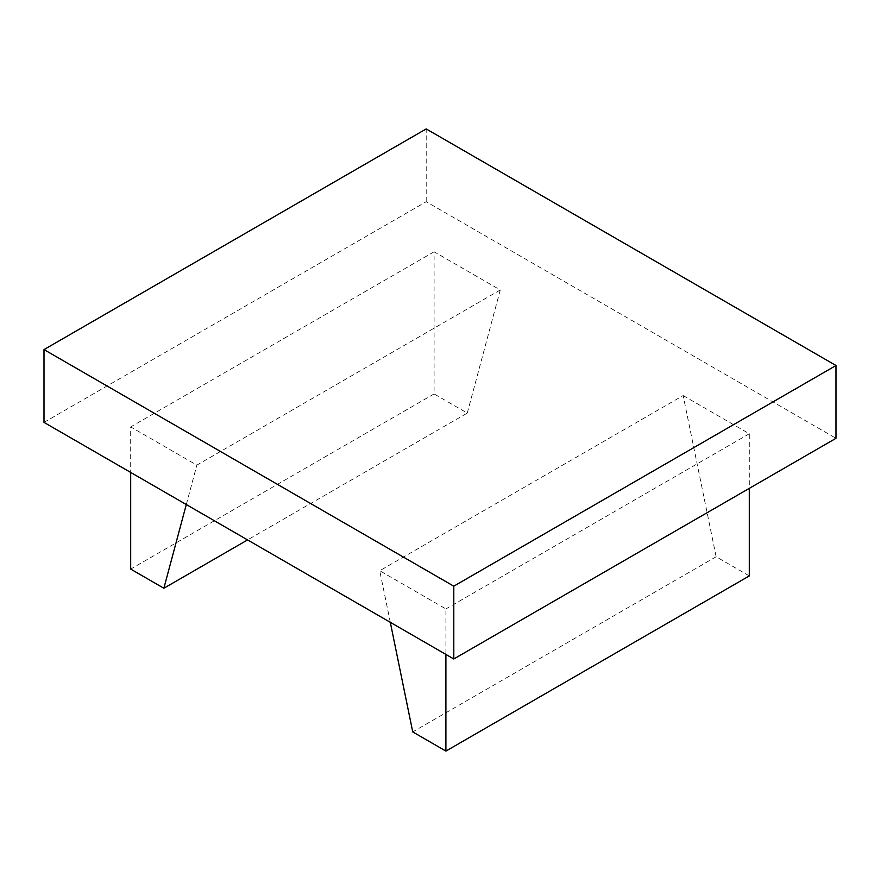<?xml version="1.0" encoding="UTF-8"?>
<svg xmlns="http://www.w3.org/2000/svg" width="880" height="880" viewBox="0 0 880 880"><rect width="100%" height="100%" fill="white"/><g stroke="black" fill="none" stroke-linecap="round" stroke-linejoin="round"><path stroke-width="0.66" stroke-dasharray="4.4 3.3" d="M467.269 413.072L500.258 289.971L434.093 251.768L434.093 393.921L467.269 413.072L247.577 539.913M500.258 289.971L196.856 465.135L130.691 426.932L130.691 472.428M186.296 504.537L196.856 465.135M434.093 393.921L130.691 569.085M434.093 251.768L130.691 426.932M390.302 622.314L379.742 570.724L445.907 608.927L445.907 654.423M749.309 575.916L716.133 556.754L683.144 395.56L379.742 570.724M716.133 556.754L412.731 731.918M683.144 395.56L749.309 433.763L749.309 488.356M749.309 433.763L445.907 608.927M44 422.389L426.206 201.718L836 438.306M426.206 201.718L426.206 128.92"/><path stroke-width="1.32" d="M247.577 539.913L163.867 588.247L186.296 504.537M130.691 472.428L130.691 569.085L163.867 588.247M749.309 488.356L749.309 575.916L445.907 751.08L412.731 731.918L390.302 622.314M445.907 654.423L445.907 751.08M44 349.591L44 422.389L453.794 658.977L836 438.306L836 365.508L453.794 586.179L44 349.591L426.206 128.92L836 365.508M453.794 658.977L453.794 586.179"/></g></svg>
